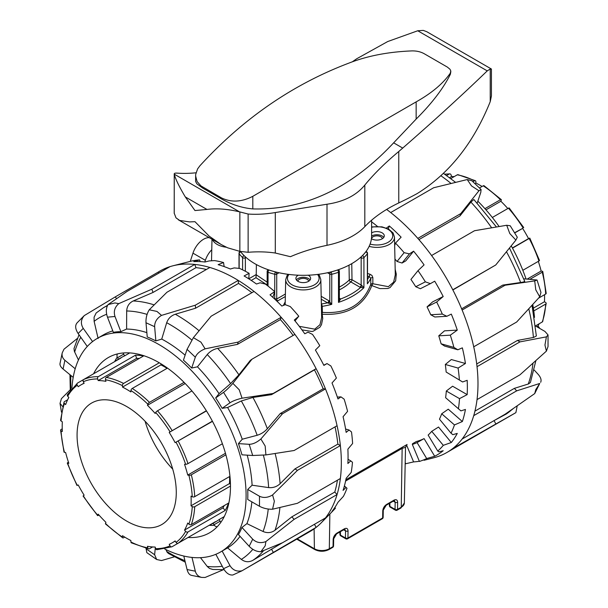 <?xml version="1.0" encoding="UTF-8"?>
<svg xmlns="http://www.w3.org/2000/svg" width="608" height="608" viewBox="0 0 608 608"><rect width="100%" height="100%" fill="white"/><g stroke="black" fill="none" stroke-linecap="round" stroke-linejoin="round"><path stroke-width="0.91" d="M371.61 232.894A7.364 4.256 180 0 1 379.673 231.906A7.364 4.256 180 0 1 384.286 235.851A7.364 4.256 180 0 1 379.734 239.772A7.364 4.256 180 0 1 371.708 238.853A7.364 4.256 180 0 1 371.435 238.686M308.18 275.204A7.364 4.256 180 0 1 310.627 278.373A7.364 4.256 180 0 1 306.082 282.302A7.364 4.256 180 0 1 298.057 281.382A7.364 4.256 180 0 1 295.898 278.373A7.364 4.256 180 0 1 298.346 275.204M407.048 444.501L345.868 479.758M251.256 280.417L255.96 277.696L267.163 284.954M301.956 329.87L311.775 331.474L313.059 331.284L319.854 327.286L321.495 324.649L322.734 318.546L322.232 314.214C347.138 315.696 363.675 306.151 371.822 285.585L379.856 288.595L387.79 288.496L390.032 287.599L395.664 280.805L396.294 274.132L395.17 269.291M285.22 301.826L283.358 305.444M277.005 301.256L285.334 296.552M371.503 238.731A5.434 3.139 180 0 1 376.922 235.858A5.434 3.139 180 0 1 382.333 238.731M371.61 236.048A7.364 4.256 180 0 1 383.762 237.424M297.844 281.253A5.434 3.139 180 0 1 303.263 278.38A5.434 3.139 180 0 1 308.682 281.253M296.423 279.946A7.364 4.256 180 0 1 303.263 277.271A7.364 4.256 180 0 1 310.103 279.946M332.682 547.39L328.958 549.541A1.756 1.011 -120 0 0 329.323 548.758L333.047 546.615A1.756 1.034 0.9 0 0 333.556 545.9L333.67 538.802A1.756 1.034 -179.1 0 1 333.154 539.516L333.047 546.615A1.756 1.011 60 0 1 332.682 547.39A1.756 1.756 0 0 0 333.556 545.893M400.885 508.014A1.756 1.011 -120 0 0 401.25 507.232A10.549 6.095 180 0 0 404.343 502.998L400.885 508.014L397.168 510.158A1.756 1.756 0 0 1 395.413 510.158A1.756 1.011 -60 0 1 395.048 509.36A1.756 1.034 0.9 0 0 397.533 509.382L397.64 502.284C397.45 499.837 396.234 499.13 393.984 500.171L386.544 504.473C384.286 506.031 383.025 508.166 382.759 510.88L382.645 517.97A1.756 1.011 60 0 1 382.288 518.753L347.563 538.802A1.756 1.756 0 0 1 345.808 538.802A1.756 1.011 -60 0 1 345.443 537.996A1.756 1.034 0.9 0 0 347.928 538.019L348.034 530.921A1.756 1.034 -179.1 0 1 345.557 530.898L345.443 537.996L340.442 535.108A1.756 1.011 120 0 0 340.807 535.906A1.756 1.756 0 0 1 339.933 534.417A1.756 0.996 -0.9 0 0 340.442 535.108L340.389 531.681M348.034 530.921C347.852 528.474 346.628 527.767 344.379 528.816A1.756 1.011 60 0 1 344.014 529.591L344.873 529.317L345.557 530.898L343.649 529.804M347.563 538.802A1.756 1.011 -120 0 0 347.928 538.019L382.645 517.97A1.756 1.034 0.9 0 0 383.162 517.264L383.268 510.165A1.756 1.034 -179.1 0 1 382.759 510.88M393.984 500.171A1.756 1.011 60 0 1 393.619 500.954L394.478 500.68L395.154 502.261L395.048 509.36L389.918 506.396A1.756 1.011 120 0 0 390.283 507.201A1.756 1.756 0 0 1 389.409 505.704A1.756 0.996 -0.9 0 0 389.409 505.704A1.756 0.996 -0.9 0 0 389.409 505.712A1.756 0.996 -0.9 0 0 389.918 506.396L389.872 503.12M256.378 264.564L256.226 274.527A1.68 0.654 -106.1 0 0 256.234 274.793L267.163 282.158M367.513 276.047A19.904 11.491 0 0 0 369.155 276.496L370.789 278.312A1.756 0.988 -179.7 0 1 372.871 277.628L371.967 275.439L369.839 274.162A18.149 10.48 180 0 1 367.513 273.471M395.291 274.816L393.634 282.158L388.36 286.672L372.833 283.738A1.756 0.988 0.3 0 0 370.758 284.422C362.923 304.798 346.796 314.108 322.377 312.36L322.255 306.341L321.586 303.962A19.904 11.491 0 0 0 321.343 303.635M360.483 257.427L361.167 257.822A1.756 1.011 0 0 0 363.926 257.617A70.148 40.5 0 0 0 367.369 253.726A1.756 1.011 0 0 0 367.513 253.316L367.513 280.326M351.758 263.652L352.009 279.741A1.756 1.011 -60 0 1 350.77 281.892L359.928 287.181A3.511 2.022 0 0 0 360.567 287.47L363.926 287.69L361.486 285.175A1.756 1.011 180 0 1 361.167 285.03L352.009 279.741A1.756 0.996 -0.9 0 0 349.258 279.976A53.223 30.727 180 0 1 339.363 287.09M327.492 272.749L329.802 274.079A1.756 1.011 0 0 0 331.755 274.292A70.148 40.5 0 0 0 338.489 272.3A1.756 1.011 0 0 0 339.363 271.426L339.363 299.083L338.489 302.374L340.594 299.007A3.511 2.022 0 0 0 340.085 298.634L339.363 298.216M365.727 251.864L365.765 251.887A1.756 1.307 -142.4 0 1 367.369 253.726L367.369 283.799A70.148 40.5 0 0 0 370.789 278.312L370.758 284.422A1.756 1.049 19.1 0 0 371.822 285.585L372.833 283.738L372.871 277.628M321.244 299.212L327.53 302.837L331.755 304.357L328.768 300.686L321.184 296.309M321.64 317.482L319.99 324.68L314.739 329.164L299.288 326.329M285.388 294.014L276.724 299.014L274.147 298.551M255.96 277.696L256.234 274.793M321.564 314.116A1.756 0.798 -13.5 0 0 322.232 314.214A1.756 0.654 -85.6 0 1 322.377 312.36A1.756 1.018 -1.2 0 0 321.533 312.679M268.63 269.868A1.756 1.011 60 0 0 268.037 269.906A1.756 1.756 0 0 0 267.163 271.426A1.756 1.011 0 0 0 268.037 272.3A70.148 40.5 0 0 0 274.77 274.292L274.702 299.068M328.32 303.179A1.756 0.593 135.4 0 0 329.802 301.5L329.802 274.079A1.756 1.011 -60 0 1 331.041 271.928L331.003 271.913M321.351 304.008A1.756 1.315 143.7 0 0 321.586 303.962A68.392 39.49 180 0 0 327.53 302.837A1.756 1.011 120 0 0 328.768 300.686M321.404 306.66A1.756 1.018 178.8 0 1 322.255 306.341A70.148 40.5 0 0 0 331.755 304.357L331.755 274.292A1.756 0.585 75.6 0 0 331.041 271.928A68.392 39.49 180 0 0 337.607 269.998L337.607 269.998A1.756 1.011 -60 0 1 337.82 269.891M367.513 279.452A68.392 39.49 180 0 0 369.155 276.496A1.756 0.555 103.7 0 0 369.839 274.162M339.363 298.817A1.756 1.216 133.2 0 0 339.393 298.855A1.756 1.216 133.2 0 0 339.401 298.855A1.756 1.216 133.2 0 0 340.594 299.007A68.392 39.49 180 0 0 360.567 287.47A1.756 0.752 109.6 0 0 361.486 285.175M397.168 510.158A1.756 1.011 -120 0 0 397.533 509.382L401.25 507.232L402.146 448.4L405.528 447.298L407.079 444.478M190.281 261.364L192.964 253.156A16.53 9.546 -60 0 1 209.296 237.675M211.766 249.728A16.53 9.546 120 0 0 205.367 260.315L204.82 261.987M386.627 209.441A150.298 86.777 60 0 1 390.693 212.549L433.633 187.758L467.218 179.558L471.519 185.926L478.96 190.745L460.765 213.598L417.818 238.389A150.298 86.777 60 0 1 431.589 255.512L474.529 230.721L506.707 225.264L509.793 233.533L515.88 240.099L495.725 264.997L452.778 289.788A150.298 86.777 60 0 1 462.126 310.027L505.066 285.236L534.713 280.904L535.77 289.811L539.737 296.826L516.663 322.02L473.723 346.811A150.298 86.777 60 0 1 477.029 366.67L519.969 341.878L546.402 336.862L544.95 345.032L546.402 351.12L519.969 374.817L477.029 399.608A150.298 86.777 60 0 1 473.723 415.652L516.663 390.86L539.737 383.458L535.77 389.637L534.713 393.589L505.066 414.246L462.126 439.037A150.298 86.777 60 0 1 452.778 448.491L515.88 412.642L446.865 452.496A150.298 86.777 60 0 1 433.945 457.74L424.072 460.279M390.693 212.549A150.298 86.777 60 0 1 417.818 238.389M431.589 255.512A150.298 86.777 60 0 1 452.778 289.788M462.126 310.027A150.298 86.777 60 0 1 473.723 346.811M477.029 366.67A150.298 86.777 60 0 1 477.029 399.608M473.723 415.652A150.298 86.777 60 0 1 462.126 439.037M452.778 448.491A150.298 86.777 60 0 1 446.865 452.496M495.725 264.997L452.869 289.955M496.44 226.982L473.837 199.477L470.919 202.122L459.99 215.901L418.904 239.62M459.99 215.901L460.765 213.598M444.524 346.036L441.096 343.801L453.887 347.396L457.824 349.775L444.524 346.036M457.824 349.775L462.361 347.852A147.531 85.181 60 0 1 465.439 363.5L458.09 368.06L445.322 364.473L451.326 359.541L465.439 363.5M434.819 316.988L430.745 314.754L442.32 314.085L446.85 316.297L434.819 316.988M446.85 316.297L451.303 314.108A147.531 85.181 60 0 1 457.277 330.106L450.315 335.168L438.763 335.829L444.509 330.836L457.277 330.106M420.364 288.724L415.75 286.718L425.372 281.838L430.373 283.647L420.364 288.724M430.373 283.647L434.705 281.192A147.531 85.181 60 0 1 443.194 296.529L436.666 302.009L427.059 306.88L432.569 301.918L443.194 296.529M402.07 263.021L397.054 261.463L404.13 252.67L409.427 253.886L402.07 263.021L405.794 260.87L413.6 251.172A147.531 85.181 60 0 1 424.072 264.89L418.008 270.659L410.94 279.437A126.973 73.31 60 0 1 415.75 286.718M409.427 253.886L413.6 251.172M386.407 228.084L389.318 225.948L388.314 228.942M419.353 461.259A147.531 85.181 60 0 1 413.6 461.905L405.688 463.744L405.202 462.582M413.6 461.905L406.516 444.942M445.322 364.473A126.973 73.31 60 0 1 446.158 372.043L462.612 381.976L467.172 380.312A147.531 85.181 60 0 1 467.172 394.63L459.504 398.628L446.318 391.012A126.973 73.31 60 0 1 445.603 397.7L460.91 410.879L465.439 409.442A147.531 85.181 60 0 1 462.361 421.534L454.465 424.931L441.697 413.774A126.973 73.31 60 0 1 439.47 419.163L451.037 433.192L452.823 434.674L457.277 433.413A147.531 85.181 60 0 1 451.303 442.51L443.285 445.337L431.733 431.33A126.973 73.31 60 0 1 428.146 435.085L437.768 451.075L438.862 451.858L443.194 450.726A147.531 85.181 60 0 1 434.705 456.258L426.679 458.546L417.073 442.578L424.08 438.611A126.973 73.31 60 0 1 416.26 441.568L412.543 443.711L412.338 444.456L419.414 461.419L419.9 461.35M434.705 456.258L424.08 438.611M451.303 442.51L438.535 427.036L431.733 431.33M462.361 421.534L448.248 409.199L441.697 413.774M389.318 225.948A147.531 85.181 60 0 1 401.113 237.181L395.496 243.101L394.668 245.579M459.504 398.628A145.563 84.041 60 0 1 458.394 408.88M454.465 424.931A145.563 84.041 60 0 1 451.037 433.192M443.285 445.337A145.563 84.041 60 0 1 437.768 451.075M426.679 458.546A145.563 84.041 60 0 1 419.414 461.419M417.073 442.578A126.973 73.31 60 0 1 412.338 444.456M405.688 463.744A145.563 84.041 60 0 1 405.179 463.76M371.61 221.844A145.563 84.041 60 0 1 377.462 226.404M395.496 243.101A145.563 84.041 60 0 1 404.13 252.67M394.957 259.076A126.973 73.31 60 0 1 397.054 261.463M418.008 270.659A145.563 84.041 60 0 1 425.372 281.838M436.666 302.009A145.563 84.041 60 0 1 442.32 314.085M427.059 306.88A126.973 73.31 60 0 1 430.745 314.754M450.315 335.168A145.563 84.041 60 0 1 453.887 347.396M438.763 335.829A126.973 73.31 60 0 1 441.096 343.801M446.318 391.012L452.603 386.217L467.172 394.63M462.612 381.976L446.158 372.043M458.09 368.06A145.563 84.041 60 0 1 459.359 379.666M524.286 281.056C525.441 281.466 524.218 281.952 520.623 282.5L502.778 285.091L505.066 285.236M461.639 308.841L502.778 285.091M532.03 305.315L536.355 335.966L533.664 337.425L517.469 340.434L519.969 341.878M476.71 363.964L517.469 340.434M535.868 360.673L530.412 382.485L528.519 383.937L514.376 388.36L516.663 390.86M474.939 411.13L514.376 388.36M513.023 408.804L506.396 413.949L494.448 420.379M517.195 405.916L515.88 412.642M494.053 420.599L495.725 423.7M534.713 393.589L539.737 383.458M534.212 370.044L538.171 374.368C540.786 377.37 541.622 380.008 540.687 382.288M546.402 351.12L548.036 346.545L548.036 334.932L546.402 336.862M535.785 326.139L544.95 331.428L548.036 334.932M539.737 296.826L540.96 292.433L537.046 280.007L534.713 280.904M523.822 278.821L537.046 280.007M515.88 240.099L517.309 237.242L510.218 225.773L506.707 225.264M478.96 190.745L481.088 189.544L480.791 192.402L477.272 202.874M481.088 189.544L471.869 180.758L467.218 179.558M477.842 201.172A123.287 71.182 60 0 1 499.107 226.533M511.237 245.852A123.287 71.182 60 0 1 526.026 278.943M532.752 304.524A123.287 71.182 60 0 1 534.508 317.361M155.329 547.55L154.637 554.739L156.659 559.497L161.515 560.561L174.283 556.844M191.991 557.43L195.32 571.201C196.255 574.56 198.383 576.635 201.704 577.425L205.124 577.463L223.349 569.726M215.832 554.306L223.562 568.678C226.275 573.245 229.383 575.35 232.872 574.986L241.779 570.904L316.122 527.387A150.298 86.777 -120 0 0 321.206 522.834A150.298 86.777 -120 0 0 325.462 517.94L282.522 542.731L260.878 551.684L265.179 545.862L265.901 541.561L294.128 519.338L337.068 494.547A150.298 86.777 -120 0 0 340.374 478.504L297.434 503.295L272.566 509.215L274.368 501.25L272.566 494.958L297.434 470.364L340.374 445.573A150.298 86.777 -120 0 0 337.068 425.714L294.128 450.505L265.901 454.928L265.179 446.036L260.878 438.999L282.522 413.721L325.462 388.922A150.298 86.777 -120 0 0 316.122 368.684L273.182 393.475L242.052 398.194L239.202 389.758L232.872 383.359L251.986 359.199L294.926 334.408A150.298 86.777 -120 0 0 281.162 317.285L238.222 342.076L205.124 348.84L200.936 342.144L193.382 337.653L211.098 316.244L254.038 291.452A150.298 86.777 -120 0 0 238.23 280.402L195.29 305.201L161.515 315.392L156.986 311.44L149.241 309.791L166.926 292.266L209.866 267.474A150.298 86.777 -120 0 0 194.75 264.419L151.81 289.21L118.765 303.635L114.958 302.944L108.072 304.585L127.11 291.414L170.05 266.623A150.298 86.777 -120 0 0 158.24 272.08L115.3 296.871L84.261 315.598L77.003 322.939C74.921 325.584 75.301 329.11 78.143 333.526L83.243 328.366C80.499 323.851 80.841 319.595 84.261 315.598M241.779 570.904L310.202 531.392A150.298 86.777 -120 0 0 316.122 527.387L314.458 524.294M70.254 389.766L61.408 398.673L60.025 403.423L62.685 406.539M325.462 517.94A150.298 86.777 -120 0 0 337.068 494.547L334.78 492.054A146.786 84.748 -120 0 0 337.417 480.214M77.315 338.489L63.977 349.212L62.206 352.929C61.689 355.824 62.586 358.272 64.881 360.27L75.202 368.76M340.374 478.504A150.298 86.777 -120 0 0 340.374 445.573L337.866 444.121A146.786 84.748 -120 0 0 335.061 426.869M337.068 425.714A150.298 86.777 -120 0 0 325.462 388.922L323.182 388.778A146.786 84.748 -120 0 0 314.45 369.869L271.51 394.66L252.913 397.442L241.33 400.961L227.597 407.482L222.14 408.325L230.014 402.777C232.849 400.946 236.862 399.426 242.052 398.194M206.37 269.488A146.786 84.748 -120 0 0 196.004 267.642L194.75 264.419A150.298 86.777 -120 0 0 172.824 265.833A150.298 86.777 -120 0 0 170.05 266.623M314.45 369.869L316.122 368.684A150.298 86.777 -120 0 0 294.926 334.408M251.894 292.691A146.786 84.748 -120 0 0 238.496 283.434L238.23 280.402A150.298 86.777 -120 0 0 209.866 267.474M293.14 335.441A146.786 84.748 -120 0 0 280.394 319.588L281.162 317.285A150.298 86.777 -120 0 0 254.038 291.452M149.241 309.791C146.862 313.698 145.783 318.022 146.004 322.757L154.637 326.694C154.584 322.027 156.872 318.265 161.515 315.392M238.496 283.434L195.556 308.226L175.309 314.23C171.091 315.658 168.226 318.486 166.691 322.719L161.743 339.074L155.868 340.913A123.287 71.182 -120 0 0 147.235 336.976L146.004 322.757M222.14 408.325A123.287 71.182 -120 0 0 215.688 397.898L219.055 393.665L230.584 383.58L238.914 374.817L250.314 360.384L251.986 359.199M108.072 304.585C105.974 307.975 105.777 312.162 107.479 317.163L114.996 316.487C113.438 311.478 114.692 307.192 118.765 303.635M196.004 267.642L153.064 292.433L133.22 300.968C129.147 302.936 126.966 306.272 126.677 310.977L126.601 329.072L120.878 331.649A123.287 71.182 -120 0 0 113.362 332.325L107.479 317.163M260.878 438.999C256.743 442.502 252.844 444.273 249.174 444.304L252.708 455.498L241.961 454.822A123.287 71.182 -120 0 0 238.427 443.627L242.25 439.227L257.169 435.275C261.128 434.066 264.526 431.885 267.345 428.731L280.235 413.569L323.182 388.778M280.235 413.569L282.522 413.721M87.278 346.469L78.143 333.526M272.566 494.958C267.87 497.747 263.515 498.172 259.487 496.242L259.487 506.266L247.722 499.472A123.287 71.182 -120 0 0 247.722 489.448L252.107 485.199L268.652 487.601C273.053 488.011 276.876 486.712 280.113 483.71L294.926 468.912L337.866 444.121M294.926 468.912L297.434 470.364M62.206 352.929L60.017 363.538C59.751 365.241 60.77 367.072 63.072 369.033L64.881 360.27M73.196 377.363L63.072 369.033M265.901 541.561C260.84 543.514 256.439 542.724 252.708 539.182L249.174 546.296L238.427 534.569A123.287 71.182 -120 0 0 241.961 527.448L246.924 523.632L263.051 531.498C267.376 533.315 271.358 532.897 275.006 530.244L291.84 516.846L334.78 492.054M291.84 516.846L294.128 519.338M242.052 570.745C236.862 571.892 232.849 570.205 230.014 565.691L222.14 551.053L227.597 547.892L241.33 559.39C245.07 562.157 248.93 562.461 252.913 560.295L282.37 542.792M271.51 549.07L273.182 552.178M146.042 548.31L146.809 552.619L156.659 559.497M344.394 485.974L346.993 488.247L344.356 486.134M345.967 487.548L343.064 490.405A147.531 85.181 -120 0 0 346.15 478.314L351.196 472.431A145.563 84.041 -120 0 0 352.465 462.293L350.755 460.872L347.875 463.509A147.531 85.181 -120 0 0 347.875 449.183L352.61 443.498A145.563 84.041 -120 0 0 351.5 431.961L349.053 430L346.15 432.379A147.531 85.181 -120 0 0 343.064 416.731L347.571 411.365A145.563 84.041 -120 0 0 344.143 399.16L340.966 396.872L337.98 398.977A147.531 85.181 -120 0 0 332.006 382.979L336.391 378.062A145.563 84.041 -120 0 0 330.874 365.948L327.005 363.569L323.897 365.408A147.531 85.181 -120 0 0 315.408 350.064L319.785 345.678A145.563 84.041 -120 0 0 312.52 334.415L308.043 332.181L304.775 333.769A147.531 85.181 -120 0 0 294.302 320.051L298.794 316.236L295.017 320.925M334.848 507.498L335.426 508.189L334.598 507.87M334.993 508.349L332.006 511.389A147.531 85.181 -120 0 0 337.98 502.292L343.421 496.348A145.563 84.041 -120 0 0 346.993 488.247M298.794 316.236A145.563 84.041 -120 0 0 290.229 306.538L285.274 304.676L281.816 306.06A147.531 85.181 -120 0 0 270.02 294.819L274.725 291.604A145.563 84.041 -120 0 0 265.415 284.08L260.133 282.796L256.462 284.012A147.531 85.181 -120 0 0 244.089 275.964L249.105 273.319L248.794 278.821L256.226 274.527M274.725 291.604L272.81 297.32M249.105 273.319A145.563 84.041 -120 0 0 239.62 268.432L234.194 267.908L230.318 269.01A147.531 85.181 -120 0 0 218.135 264.662L223.539 262.527A145.563 84.041 -120 0 0 214.48 260.596L209.084 260.946L205.01 262.01A147.531 85.181 -120 0 0 193.785 261.63L199.622 259.912L200.184 261.615M223.539 262.527L224.147 266.593M199.622 259.912A145.563 84.041 -120 0 0 191.558 261.052L172.824 265.833M327.005 363.569L323.79 365.195M340.966 396.872L337.341 397.077M349.053 430L345.602 429.035M321.206 522.834L333.374 510.408A145.563 84.041 -120 0 0 335.426 508.189M350.755 460.872L348.027 459.298M168.591 553.554L167.139 552.231L165.847 549.541M224.147 569.681L212.815 569.476L209.502 568.427L207.351 566.58L200.48 557.68M219.055 393.665A123.287 71.182 -120 0 0 197.463 366.814L207.244 354.548C209.996 351.378 213.461 349.319 217.641 348.354L237.447 344.379L238.222 342.076M280.394 319.588L237.447 344.379M98.124 338.527L94.126 321.358L94.08 317.224L96.163 312.976L103.352 307.777A146.786 84.748 -120 0 1 107.418 305.672M78.455 359.997L74.366 351.333L73.994 348.559L79.002 334.75M92.576 341.582L83.243 328.366M116.523 298.612L115.3 296.871M120.878 331.649L114.996 316.487M153.064 292.433L151.81 289.21M155.868 340.913L154.637 326.694M195.556 308.226L195.29 305.201M193.382 337.653L187.066 349.357L195.32 357.215C196.817 353.674 200.085 350.884 205.124 348.84M197.463 366.814L191.687 368.038L195.32 357.215M191.687 368.038A123.287 71.182 -120 0 0 183.434 360.172L187.066 349.357M232.872 383.359C229.383 387.326 226.275 390.321 223.562 392.35L230.014 402.777M271.51 394.66L273.182 393.475M215.688 397.898L223.562 392.35M252.708 455.498L265.901 454.928M238.427 443.627L249.174 444.304M259.487 506.266C263.515 508.387 267.87 509.367 272.566 509.215M247.722 489.448L259.487 496.242M249.174 546.296C252.844 549.974 256.743 551.768 260.878 551.684M241.961 527.448L252.708 539.182M183.798 556.039L187.066 569.529C187.948 572.88 189.392 574.818 191.398 575.343L201.704 577.425M114.661 361.623A101.194 58.421 60 0 1 117.245 357.094M214.381 525.335A101.194 58.421 60 0 1 209.16 525.304M93.579 373.798A101.194 58.421 60 0 1 108.323 357.557A101.194 58.421 60 0 1 209.509 415.986A101.194 58.421 60 0 1 209.509 532.828A101.194 58.421 60 0 1 188.077 537.48M158.24 272.08L158.924 273.045M246.924 523.632A123.287 71.182 -120 0 0 251.849 501.858M252.107 485.199A123.287 71.182 -120 0 0 247.213 455.149M242.25 439.227A123.287 71.182 -120 0 0 227.597 407.482M185.113 355.178A123.287 71.182 -120 0 0 161.743 339.074M146.862 332.644A123.287 71.182 -120 0 0 126.601 329.072M112.799 330.889A123.287 71.182 -120 0 0 103.474 334.841L97.272 338.42A123.287 71.182 -120 0 0 71.934 388.238M164.753 549.001A123.287 71.182 -120 0 0 220.56 551.965A123.287 71.182 -120 0 0 220.56 409.602A123.287 71.182 -120 0 0 97.272 338.42M227.597 547.892A123.287 71.182 -120 0 0 240.046 536.332M188.898 524.172A1.756 1.284 19.5 0 0 191.315 524.59L228.517 503.112A94.704 54.674 60 0 1 225.196 510.454L187.994 531.939A1.756 1.353 -150.5 0 1 185.638 531.377L184.528 530.1A91.192 52.653 -120 0 0 187.728 523.032L188.898 524.172A92.948 53.664 60 0 0 192.257 506.593L191.026 505.788A91.192 52.653 -120 0 0 191.026 496.136L192.257 496.759A1.756 0.942 -3.1 0 0 194.735 496.66L229.953 476.33M184.528 530.1L222.969 507.908A91.192 52.653 -120 0 0 224.17 505.628M225.196 510.454L222.969 507.908M176.062 542.397A1.756 1.429 53.6 0 0 178.235 543.164L215.437 521.687A94.704 54.674 60 0 1 212.466 523.632A94.704 54.674 60 0 1 209.296 525.228L172.094 546.706A1.756 1.429 -113.6 0 1 170.042 545.878L169.222 544.327A91.192 52.653 -120 0 0 172.269 542.784A91.192 52.653 -120 0 0 175.134 540.915L176.062 542.397A92.948 53.664 60 0 0 185.638 531.377M152.585 546.957L149.477 548.75A1.756 1.284 -79.5 0 1 148.762 548.887A1.756 1.284 -79.5 0 1 147.835 547.876L147.44 546.288A91.192 52.653 -120 0 0 155.162 547.056L155.709 548.659A1.756 1.353 90.5 0 0 156.932 549.693L171.98 546.767M124.701 537.1L123.576 537.746A1.756 0.942 -56.9 0 1 122.694 537.837A1.756 0.942 -56.9 0 1 122.413 537.084L122.497 535.701A91.192 52.653 -120 0 0 130.857 540.527L130.933 542.002A1.756 1.079 116.7 0 0 131.389 542.853L148.762 548.887M98.952 515.029L98.329 515.386A1.756 0.464 -41.1 0 1 97.561 515.569A1.756 0.464 -41.1 0 1 97.637 515.128L98.184 514.163A91.192 52.653 -120 0 0 105.914 522.318L105.511 523.442A1.756 0.631 134.1 0 0 105.534 523.982L122.694 537.837M77.482 383.093A1.756 1.429 -126.4 0 1 77.596 383.025L83.722 379.483A1.756 1.429 66.4 0 0 83.311 381.74L84.132 383.291A91.192 52.653 -120 0 0 81.077 384.834A91.192 52.653 -120 0 0 78.219 386.703L77.284 385.221A1.756 1.429 -126.4 0 1 77.482 383.093L67.427 394.66A1.756 1.353 29.5 0 0 67.708 396.241L68.826 397.518A91.192 52.653 -120 0 0 65.626 404.586L64.448 403.446A1.756 1.284 -160.5 0 1 64.038 402.146L60.58 420.204A1.756 1.079 3.3 0 0 61.089 421.025L62.328 421.83A91.192 52.653 -120 0 0 62.328 431.482L61.089 430.859A1.756 0.942 176.9 0 1 60.58 430.244L63.992 452.033A1.756 0.631 -14.1 0 0 64.448 452.322L65.626 452.534A91.192 52.653 -120 0 0 68.826 463.304L67.708 463.296A1.756 0.464 161.1 0 1 67.29 463.144L76.973 485.473L78.219 484.964A91.192 52.653 -120 0 0 84.132 495.201L83.068 496.022L97.561 515.569M67.29 463.144A1.756 0.464 161.1 0 1 67.838 462.566L68.453 462.209M60.58 430.244A1.756 0.942 176.9 0 1 61.089 429.522L62.221 428.876M64.038 402.146A1.756 1.284 -160.5 0 1 64.516 401.592L67.625 399.798M114.798 361.547A94.704 54.674 60 0 1 117.77 359.602A94.704 54.674 60 0 1 120.931 357.998L83.729 379.476A94.704 54.674 -120 0 1 98.329 376.641L135.538 355.163A94.704 54.674 60 0 1 143.556 355.961L106.354 377.439A1.756 1.284 100.5 0 0 105.511 379.742L105.914 381.33A91.192 52.653 -120 0 0 98.184 380.562L97.637 378.959A1.756 1.353 -89.5 0 1 98.329 376.641M98.184 380.562L136.633 358.37L135.538 355.163M139.209 358.469A91.192 52.653 -120 0 0 136.633 358.37M167.474 368.106L132.255 388.436A1.756 0.942 123.1 0 0 130.933 390.534L130.857 391.917A91.192 52.653 -120 0 0 122.497 387.091L122.413 385.616A1.756 1.079 -63.3 0 1 123.576 383.428L159.304 362.794M122.497 387.091L160.938 364.899L160.877 363.736M167.086 368.326A91.192 52.653 -120 0 0 160.938 364.899M191.915 390.929L157.495 410.803A1.756 0.464 138.9 0 0 155.709 412.482L155.162 413.455A91.192 52.653 -120 0 0 147.44 405.3L147.835 404.176A1.756 0.631 -45.9 0 1 149.477 402.336L184.064 382.364M147.44 405.3L185.189 383.511M212.488 421.352L175.134 442.654A91.192 52.653 -120 0 0 169.222 432.417L206.348 410.719M169.222 432.417L206.469 410.917M175.134 442.654L212.382 421.154M225.902 454.83L191.315 474.795A1.756 0.631 165.9 0 1 188.898 475.296L187.728 475.076A91.192 52.653 -120 0 0 184.528 464.314L185.638 464.322A1.756 0.464 -18.9 0 0 187.994 463.615L222.406 443.749M187.728 475.076L225.469 453.287M212.466 523.632L216.19 521.482A94.704 54.674 -120 0 0 219.161 519.536L224.253 516.595M129.755 352.906L124.655 355.855A94.704 54.674 -120 0 0 121.486 357.451L117.77 359.602M230.47 486.058L194.735 506.684A1.756 1.079 -176.7 0 1 192.257 506.593M191.026 505.788L229.467 483.588A91.192 52.653 -120 0 0 229.573 476.55M230.44 484.226L229.467 483.588M117.526 353.902A3.511 2.865 60 0 0 117.542 357.702L118.416 359.222M124.655 355.855L123.675 354.16A3.511 2.865 -120 0 1 123.211 352.982M220.924 522.219A3.511 2.865 -120 0 1 220.134 521.231L219.161 519.536M213.119 523.252L213.993 524.772A3.511 2.865 60 0 0 217.284 526.68M77.072 435.168A70.148 40.5 -120 0 0 107.692 505.765A70.148 40.5 -120 0 0 161.751 524.56A70.148 40.5 -120 0 0 161.751 443.559A70.148 40.5 -120 0 0 91.603 403.058A70.148 40.5 -120 0 0 77.072 435.168M145.107 421.276A70.148 40.5 -120 0 0 172.725 469.11M538.316 261.356A91.192 52.653 60 0 1 541.15 271.031L542.321 271.252A1.756 0.631 165.9 0 1 542.784 271.54A1.756 0.631 165.9 0 1 542.252 272.179L530.092 279.201M541.15 271.031L527.303 279.026M522.834 270.302L538.931 261.007A1.756 0.464 -18.9 0 0 539.478 260.429L529.796 238.1L512.491 248.148M514.55 232.78L522.644 228.372A91.192 52.653 60 0 1 528.557 238.61L529.796 238.1M528.557 238.61L512.384 247.942M522.644 228.372L514.664 232.978M523.708 227.552L509.215 208.004A1.756 0.464 138.9 0 0 508.44 208.187L492.336 217.482M484.926 208.666L500.422 199.72A1.756 0.631 -45.9 0 1 501.243 199.584A1.756 0.631 -45.9 0 1 501.258 200.131L500.863 201.256A91.192 52.653 60 0 1 507.824 208.544M500.863 201.256L485.974 209.851M501.243 199.584L484.074 185.736A1.756 0.942 123.1 0 0 483.2 185.82L479.454 187.986M472.902 181.746L474.514 180.812A1.756 1.079 -63.3 0 1 475.388 180.72A1.756 1.079 -63.3 0 1 475.836 181.572L475.92 183.046A91.192 52.653 60 0 1 482.068 186.474M475.92 183.046L474.894 183.639M475.388 180.72L458.014 174.686A1.756 1.284 100.5 0 0 457.292 174.823L450.779 178.585M446.622 175.56L449.274 174.025A1.756 1.353 -89.5 0 1 449.836 173.873A1.756 1.353 -89.5 0 1 451.06 174.914L451.615 176.518A91.192 52.653 60 0 1 454.184 176.616M451.615 176.518L449.578 177.688M539.144 323.775A91.192 52.653 60 0 1 537.951 326.055L539.06 327.332A1.756 1.353 -150.5 0 1 539.486 328.267M537.951 326.055L536.796 326.716M535.739 325.744L542.252 321.982A1.756 1.284 19.5 0 0 542.731 321.427L546.197 303.362A1.756 1.079 -176.7 0 1 545.68 304.068L533.778 310.946M538.506 298.186L545.68 294.044A1.756 0.942 -3.1 0 0 546.197 293.33L542.784 271.54M544.555 294.698A91.192 52.653 60 0 1 544.449 301.743L545.68 302.548A1.756 1.079 -176.7 0 1 546.197 303.362M544.449 301.743L533.36 308.134M240.54 251.53A68.354 39.459 0 0 0 317.133 274.489A68.354 39.459 0 0 0 371.61 235.851L371.61 220.187M398.764 151.498L402.724 148.078C435.298 119.616 463.471 93.883 487.244 70.885L490.223 69.023L491.424 69.13L491.424 95.965L490.223 101.673C473.564 143.078 449.206 173.721 417.134 193.602A364.595 210.497 180 0 1 398.764 202.943A140.296 81.001 0 0 0 364.815 226.632A70.148 40.5 180 0 1 327.005 245.32A140.296 81.001 0 0 0 290.434 256.69L275.295 253.027A280.6 162.002 120 0 0 248.132 252.29L239.856 251.362L227.597 247.798L221.023 244.439L209.122 236.086L194.963 221.684L189.597 221.912L179.618 220.43L176.001 217.839L174.207 213.18L174.268 174.177C175.446 178.972 179.124 186.557 185.311 196.939L194.963 210.55L206.963 209.441C216.57 208.179 227.415 208.97 239.484 211.827L248.132 214.039A245.526 141.755 120 0 0 275.295 212.549L327.005 204.227C343.763 201.78 356.364 195.396 364.815 185.06C373.624 174.26 384.94 163.073 398.764 151.498L398.764 202.943M195.981 172.801A245.526 141.755 -60 0 1 177.285 173.136C175.096 172.984 174.078 173.303 174.238 174.086L174.238 213.476M416.153 119.077L416.153 101.878C431.756 93.108 443.148 83.524 450.338 73.12L450.771 70.809L449.935 69.206L447.328 67.07L424.004 53.603C420.455 51.703 416.404 50.806 411.867 50.905C388.284 51.847 367.316 55.906 348.962 63.088C292.699 84.413 243.018 118.644 199.91 165.779L197.585 168.925L195.662 174.526L195.601 181.473L196.924 183.852L202.669 188.07L221.532 198.96C231.762 204.638 242.189 207.959 252.806 208.916C304.19 210.322 351.143 188.298 393.642 142.834L416.153 119.077C431.961 103.299 443.354 88.38 450.338 74.336L450.855 71.584M491.332 68.978L426.839 31.745L423.328 30.4L417.742 30.765L387.714 41.542L356.736 58.748L352.313 61.818M195.594 175.849L197.083 181.541L200.959 185.888L221.532 197.919C231.306 202.601 241.733 202.061 252.806 196.316L416.153 101.878M244.15 255.656L244.112 255.679A68.392 39.49 180 0 1 240.76 251.887L240.798 251.864M275.485 271.928A1.756 1.011 60 0 1 276.724 274.079A1.756 1.011 0 0 1 274.77 274.292A1.756 0.585 -75.6 0 1 275.485 271.928L275.485 271.928A68.392 39.49 180 0 1 268.918 269.998L268.949 269.975M317.536 274.436A15.816 9.128 180 0 1 303.263 287.5A15.816 9.128 180 0 1 288.99 274.436M367.513 253.316A1.756 1.756 0 0 0 366.639 251.796A1.756 1.011 -60 0 0 365.765 251.887A68.392 39.49 180 0 1 362.406 255.679L362.376 255.656M371.61 227.248A15.816 9.128 180 0 1 392.715 236.314A15.816 9.128 180 0 1 370.105 244.089M344.379 528.816L336.938 533.11A1.756 1.011 60 0 1 336.574 533.885L333.67 538.802M336.938 533.11C334.681 534.668 333.42 536.803 333.154 539.516M383.268 510.165L386.179 505.248A1.756 1.011 -120 0 0 386.544 504.473M397.64 502.284A1.756 1.034 -179.1 0 1 395.154 502.261L393.254 501.159M345.595 481.042L402.146 448.4A3.511 2.022 60 0 1 402.823 446.872M328.958 549.541C324.231 551.821 319.496 551.821 314.762 549.541A1.756 1.011 -60 0 1 314.404 548.758A10.549 6.095 180 0 0 329.323 548.758L329.855 514.003M239.157 268.386L239.157 253.726A1.756 1.307 142.4 0 1 240.76 251.887A1.756 1.011 60 0 0 239.886 251.796A1.756 1.756 0 0 0 239.005 253.316A1.756 1.011 0 0 0 239.157 253.726A70.148 40.5 0 0 0 242.6 257.617A1.756 1.011 0 0 0 245.358 257.822L246.042 257.427M242.6 269.861L242.6 257.617A1.756 1.239 -45.2 0 1 244.112 255.679A1.756 1.011 60 0 1 244.264 255.77M244.75 256.242A1.756 1.011 60 0 1 245.358 257.822L245.358 271.267M212.481 239.514A17.571 10.146 0 0 0 226.32 247.22M268.698 269.891A1.756 1.011 60 0 1 268.918 269.998A1.756 0.722 108.5 0 0 268.037 272.3L268.037 286.094M337.896 269.868A1.756 1.011 -60 0 1 338.481 269.906L338.223 269.754M362.262 255.77A1.756 1.011 -60 0 1 362.406 255.679A1.756 1.239 45.2 0 1 363.926 257.617L363.926 287.69A70.148 40.5 0 0 1 338.489 302.374L338.489 272.3A1.756 0.722 -108.5 0 0 337.607 269.998M359.928 287.181A1.756 1.011 120 0 0 361.167 285.03L361.167 257.822A1.756 1.011 -60 0 1 361.775 256.242M369.147 246.346A17.571 10.146 0 0 0 394.486 237.128L393.102 232.978L388.611 229.102L381.946 226.837L371.61 226.89M277.689 300.968A1.756 1.011 -120 0 1 276.724 299.014L276.724 274.079L279.034 272.749M288.025 274.314L287.082 275.5L285.699 279.657A17.571 10.146 0 0 0 303.263 289.925A17.571 10.146 0 0 0 320.826 279.657L319.443 275.5L318.501 274.314M349.022 265.156L349.258 279.976A1.756 1.239 45.2 0 0 350.77 281.892A54.978 31.745 0 0 1 339.363 289.856M339.363 298.779A1.756 1.011 120 0 0 340.085 298.634M314.1 528.899L314.404 548.758L297.266 538.863M192.964 253.156L205.367 260.315M441.013 175.834A146.786 84.748 60 0 1 451.052 183.441M470.919 202.122A146.786 84.748 60 0 1 491.636 227.787M506.479 251.742A146.786 84.748 60 0 1 520.623 282.5M528.793 308.856A146.786 84.748 60 0 1 533.391 337.478M532.988 363.257A146.786 84.748 60 0 1 528.284 384.02M512.042 409.473A146.786 84.748 60 0 1 506.19 414.071M184.931 560.698A140.136 80.91 60 0 1 166.691 551.448M222.262 566.253A140.136 80.91 60 0 1 207.244 566.443M252.913 560.295A146.786 84.748 -120 0 0 263.682 550.574M252.829 549.32A140.136 80.91 60 0 1 241.33 559.39M275.006 530.244A146.786 84.748 -120 0 0 279.923 507.513M268.242 509.048A140.136 80.91 60 0 1 263.051 531.498M280.113 483.71A146.786 84.748 -120 0 0 275.128 453.492M263.378 455.187A140.136 80.91 60 0 1 268.652 487.601M267.345 428.731A146.786 84.748 -120 0 0 252.913 397.442M241.33 400.961A140.136 80.91 60 0 1 257.169 435.275M238.914 374.817A146.786 84.748 -120 0 0 217.641 348.354M207.244 354.548A140.136 80.91 60 0 1 230.584 383.58M154.128 304.866A146.786 84.748 -120 0 0 133.22 300.968M126.677 310.977A140.136 80.91 60 0 1 147.083 314.397M199.074 330.744A146.786 84.748 -120 0 0 175.309 314.23M166.691 322.719A140.136 80.91 60 0 1 191.794 340.001M94.126 321.358A140.136 80.91 60 0 1 106.643 314.275M74.662 352.055A140.136 80.91 60 0 1 80.788 337.273M70.954 389.416A140.136 80.91 60 0 1 70.885 375.455M230.014 565.691L223.562 568.678M195.32 571.201L187.066 569.529M154.637 554.739L146.004 548.712M178.235 543.164A94.704 54.674 -120 0 0 187.994 531.939M123.576 383.428A94.704 54.674 -120 0 0 106.354 377.439M149.477 402.336A94.704 54.674 -120 0 0 132.255 388.436M172.094 430.494A94.704 54.674 -120 0 0 157.495 410.803M187.994 463.615A94.704 54.674 -120 0 0 178.235 441.127M194.735 496.66A94.704 54.674 -120 0 0 191.315 474.795M191.315 524.59A94.704 54.674 -120 0 0 194.735 506.684M188.898 475.296A92.948 53.664 60 0 1 192.257 496.759M176.062 442.252A92.948 53.664 60 0 1 185.638 464.322M155.709 412.482A92.948 53.664 60 0 1 170.042 431.817M130.933 390.534A92.948 53.664 60 0 1 147.835 404.176M105.511 379.742A92.948 53.664 60 0 1 122.413 385.616M83.311 381.74A92.948 53.664 60 0 1 97.637 378.959M67.708 396.241A92.948 53.664 60 0 1 77.284 385.221M61.089 421.025A92.948 53.664 60 0 1 64.448 403.446M64.448 452.322A92.948 53.664 60 0 1 61.089 430.859M77.284 485.366A92.948 53.664 60 0 1 67.708 463.296M97.637 515.128A92.948 53.664 60 0 1 83.311 495.801M122.413 537.084A92.948 53.664 60 0 1 105.511 523.442M147.835 547.876A92.948 53.664 60 0 1 130.933 542.002M170.042 545.878A92.948 53.664 60 0 1 155.709 548.659M117.542 357.702L123.675 354.16M220.134 521.231L213.993 524.772M529.18 238.511A94.704 54.674 60 0 1 538.931 261.007M508.44 208.187A94.704 54.674 60 0 1 523.04 227.878M483.2 185.82A94.704 54.674 60 0 1 500.422 199.72M457.292 174.823A94.704 54.674 60 0 1 474.514 180.812M444.729 174.245A94.704 54.674 60 0 1 449.274 174.025M545.68 304.068A94.704 54.674 60 0 1 542.252 321.982M542.252 272.179A94.704 54.674 60 0 1 545.68 294.044M402.724 148.078L393.642 142.834M239.484 211.827L174.268 174.177M490.223 101.673L490.223 69.023M364.815 226.632L364.815 185.06M327.005 245.32L327.005 204.227M275.295 253.027L275.295 212.549M239.856 251.362L239.856 211.964M248.132 252.29L248.132 214.039M487.244 70.885L417.742 30.765M206.963 209.441L185.311 196.939M450.338 74.336L450.338 73.12M252.806 208.916L252.806 196.316M221.532 198.96L221.532 197.919M202.783 188.13L202.783 187.097M336.574 533.885L344.014 529.591M345.808 538.802L340.807 535.906M339.933 534.417L339.895 531.97M382.288 518.753A1.756 1.756 0 0 0 383.162 517.248M386.179 505.248L393.619 500.954M395.413 510.158L390.283 507.201M389.409 505.712L389.371 503.409M239.886 251.796L240.403 251.499M211.994 239.233L211.531 260.771M339.363 271.426A1.756 1.756 0 0 0 338.481 269.906M366.639 251.796L366.039 251.454M394.486 237.128L395.291 274.846M285.699 279.657L285.16 304.73M320.826 279.657L321.64 317.46M267.163 271.426L267.163 285.41M239.005 253.316L239.005 268.371M314.762 549.541L296.772 539.152M404.343 502.998L405.528 447.298M443.551 173.447L455.59 182.339M509.496 248.011L524.75 281.314M61.476 412.163L60.025 403.423M168.522 553.516L185.288 562.187M107.608 305.322L103.352 307.777M69.95 374.688L70.292 390.275M222.999 550.559L220.56 551.965M172.269 542.784L175.233 541.074M81.077 384.834L84.041 383.124M449.836 173.873L444.608 174.162M221.023 244.439L178.349 219.807"/></g></svg>
